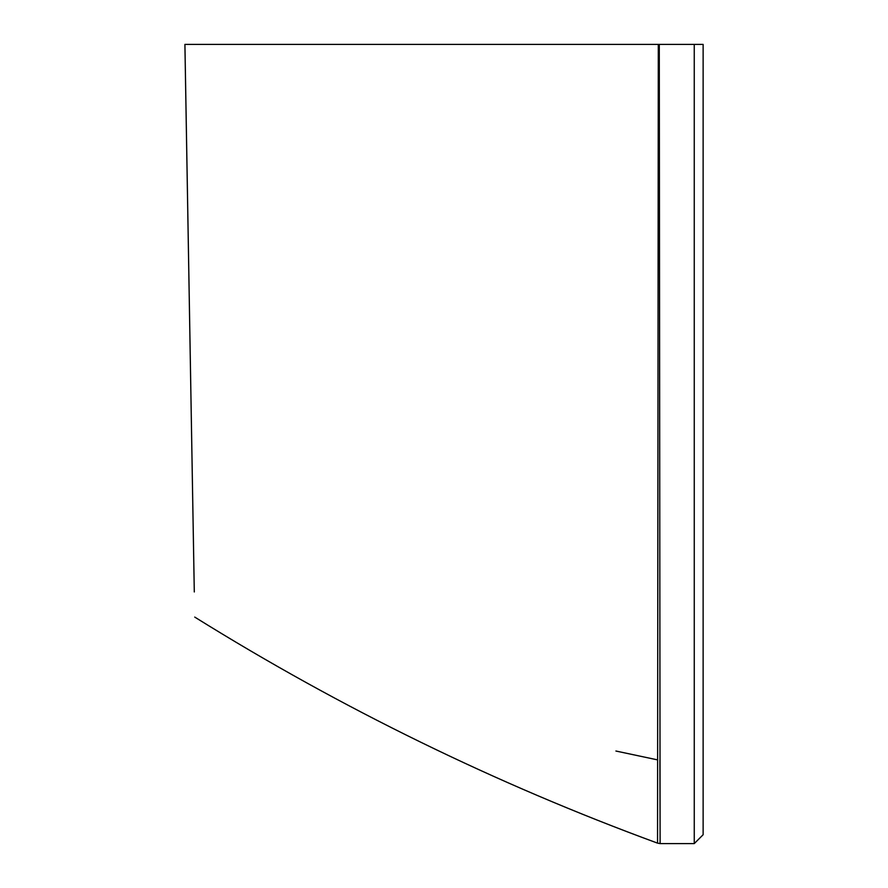 <?xml version="1.0" encoding="UTF-8"?>
<svg xmlns="http://www.w3.org/2000/svg" width="888" height="888" viewBox="0 0 888 888"><rect width="100%" height="100%" fill="white"/><g stroke="black" fill="none" stroke-linecap="round" stroke-linejoin="round"><path stroke-width="1.33" d="M694.261 736.152L694.25 44.4L659.285 44.4L660.106 843.6L657.553 843.134C495.526 783.638 341.247 708.28 194.727 617.082C341.247 708.28 495.526 783.638 657.553 843.145L658.308 44.4L184.915 44.4L191.364 421.045M660.128 843.311L659.906 760.383M194.294 591.963L191.042 402.286M679.486 44.4L680.297 44.4M703.13 777.944L703.13 467.266M190.654 379.531L184.904 44.4L659.285 44.4L658.308 44.4L657.553 843.134L660.106 843.6L659.285 44.4L703.13 44.4L703.13 834.731L703.13 44.4L694.25 44.4L694.261 843.589L703.13 834.731M615.906 751.026L657.719 759.917L615.906 751.026M660.106 843.6L694.261 843.6M703.13 542.546L703.13 620.257M192.008 458.175L192.074 462.493M331.191 44.4L184.915 44.4L331.191 44.4"/></g></svg>

